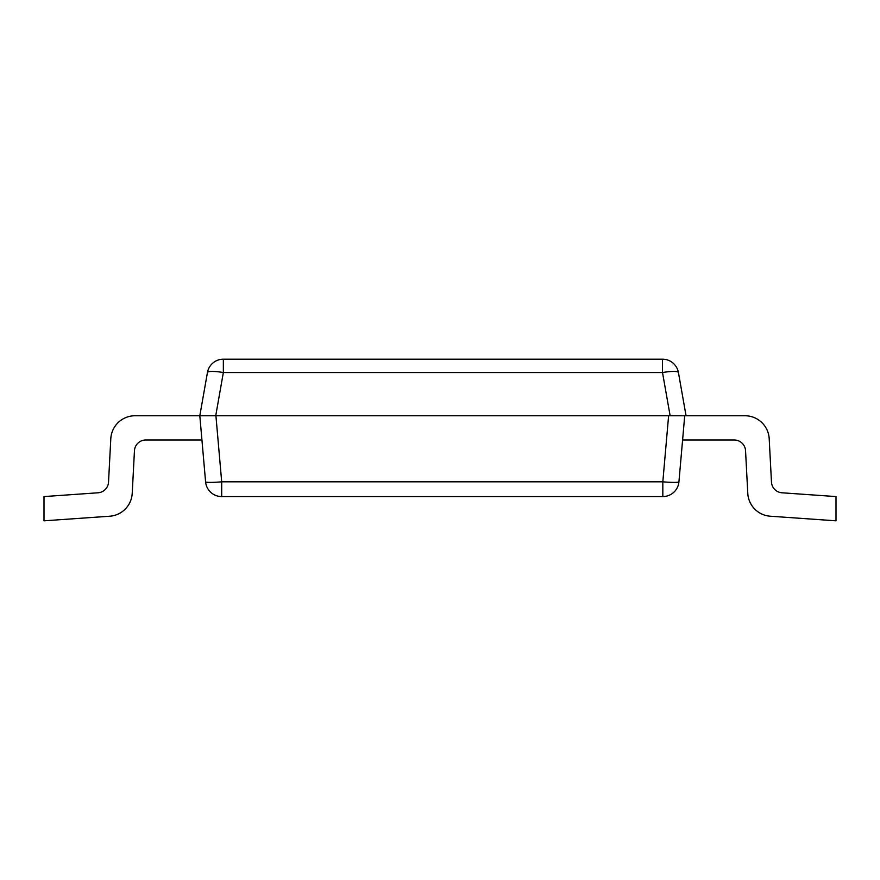 <?xml version="1.0" encoding="UTF-8"?>
<svg xmlns="http://www.w3.org/2000/svg" width="880" height="880" viewBox="0 0 880 880"><rect width="100%" height="100%" fill="white"/><g stroke="black" fill="none" stroke-linecap="round" stroke-linejoin="round"><path stroke-width="1.32" d="M221.694 496.573L221.694 481.822A16.159 1.408 -5 0 1 205.59 481.822A16.159 16.159 0 0 0 221.694 496.573L662.827 496.573L662.827 481.822L668.613 415.756L744.986 415.756A24.244 24.244 0 0 1 769.197 438.735L771.474 482.097A11.319 11.319 0 0 0 781.979 492.789A11.319 11.319 -90 0 1 771.474 482.097A11.319 11.319 0 0 0 781.979 492.789L836 496.573L836 520.817L770.297 516.219A24.244 24.244 0 0 1 747.78 493.306L745.547 450.725A11.319 11.319 -90 0 0 734.25 440A11.319 11.319 0 0 1 745.547 450.725A11.319 11.319 0 0 0 734.25 440L682.594 440M836 520.817L770.297 516.219M205.59 481.822L199.815 415.756L135.014 415.756L199.815 415.756L135.014 415.756L199.815 415.756L207.438 372.537A16.159 16.159 0 0 1 223.355 359.183L662.508 359.183L223.355 359.183A16.159 16.159 0 0 0 207.438 372.537L199.815 415.756L668.613 415.756M135.014 415.756A24.244 24.244 90 0 0 110.803 438.735L108.526 482.097A11.319 11.319 90 0 1 98.021 492.789L44 496.573L44 520.817L109.703 516.219L44 520.817M109.703 516.219A24.244 24.244 90 0 0 132.22 493.306L134.453 450.725A11.319 11.319 90 0 1 145.75 440L201.938 440M108.526 482.097A11.319 11.319 90 0 1 98.021 492.789A11.319 11.319 90 0 0 108.526 482.097A11.319 11.319 90 0 1 98.021 492.789M134.453 450.725A11.319 11.319 90 0 1 145.75 440A11.319 11.319 90 0 0 134.453 450.725A11.319 11.319 90 0 1 145.75 440M734.25 440A11.319 11.319 0 0 1 745.547 450.725M781.979 492.789A11.319 11.319 0 0 1 771.474 482.097M314.787 496.573L557.238 496.573M662.508 359.183A16.159 16.159 0 0 1 678.425 372.537A16.159 16.159 0 0 0 662.508 359.183L662.508 372.537A16.159 2.761 -10 0 1 678.425 372.537L686.048 415.756L678.425 372.537M662.827 496.573A16.159 16.159 0 0 0 678.931 481.822L684.717 415.756M223.355 359.183L223.355 372.537L662.508 372.537L670.131 415.756L686.048 415.756M678.931 481.822A16.159 1.408 -175 0 1 662.827 481.822L221.694 481.822L215.919 415.756M215.732 415.756L223.355 372.537A16.159 2.761 -170 0 0 207.438 372.537"/></g></svg>
